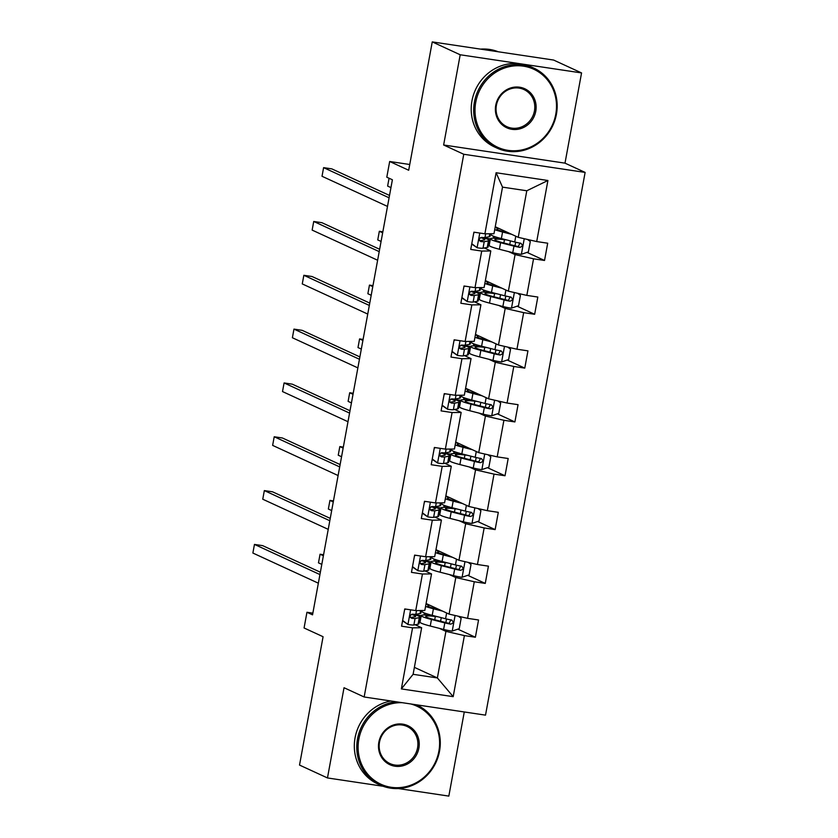 <?xml version="1.0" encoding="UTF-8"?>
<svg xmlns="http://www.w3.org/2000/svg" width="838" height="838" viewBox="0 0 838 838"><rect width="100%" height="100%" fill="white"/><g stroke="black" fill="none" stroke-linecap="round" stroke-linejoin="round"><path stroke-width="1.26" d="M443.637 144.995L565.001 163.148L581.562 72.927L460.198 54.774L443.637 144.995L463.76 154.265L364.153 696.986L344.03 687.726L327.469 777.947L383.165 786.274M398.333 788.548L448.833 796.1L464.273 711.965M327.469 777.947L299.522 765.073L323.08 636.723L304.068 627.976L306.949 612.274L312.543 614.851L392.394 179.772L386.8 177.195L389.68 161.493L408.693 170.25L432.251 41.9L553.614 60.053L581.562 72.927M460.198 54.774L432.251 41.9M565.001 163.148L585.123 172.419L485.516 715.139L364.153 696.986M495.248 226.752L518.24 237.343L526.788 190.771L547.916 180.495L536.708 241.564L547.696 243.209L544.532 260.461L526.976 252.374M518.24 237.343L536.708 241.564M463.76 154.265L585.123 172.419M487.171 281.411A26.952 2.472 -169.6 0 0 485.223 281.369L485.37 280.583L508.362 291.174L515.077 254.595L533.544 258.816L544.532 260.461M533.544 258.816L526.83 295.395L537.818 297.04L534.654 314.281L517.098 306.205M475.481 334.404L498.484 344.994L505.199 308.415L523.666 312.647L534.654 314.281M523.666 312.647L516.952 349.216L527.94 350.86L524.777 368.112L507.22 360.026M465.603 388.224L488.606 398.815L495.31 362.246L513.788 366.468L524.777 368.112M513.788 366.468L507.074 403.036L518.062 404.681L514.899 421.933L497.343 413.846M455.589 442.841L455.736 442.055L478.728 452.646L485.432 416.067L503.91 420.288L514.899 421.933M503.91 420.288L497.196 456.867L508.184 458.512L505.021 475.764L487.465 467.677M447.66 496.714A26.952 2.472 -169.6 0 0 445.701 496.672L445.858 495.876L468.851 506.466L475.555 469.888L494.032 474.119L505.021 475.764M494.032 474.119L487.318 510.688L498.306 512.332L495.143 529.585L477.587 521.498M435.97 549.697L458.962 560.287L465.677 523.719L484.155 527.94L495.143 529.585M484.155 527.94L477.44 564.508L488.428 566.153L485.265 583.405L467.698 575.318M426.092 603.528L449.084 614.118L455.799 577.539L474.277 581.761L485.265 583.405M474.277 581.761L467.562 618.339L478.55 619.984L475.387 637.236L457.82 629.149M414.381 667.352L437.373 677.942L445.921 631.37L464.399 635.592L475.387 637.236M464.399 635.592L453.19 696.661L401.36 688.909L412.568 627.84L401.58 626.196L404.744 608.943L415.732 610.588L422.446 574.009L411.458 572.364L414.621 555.112L425.61 556.757L432.324 520.189L421.336 518.544L424.499 501.292L435.488 502.936L442.202 466.368L431.214 464.723L434.377 447.471L445.366 449.116L452.08 412.537L441.092 410.892L444.266 393.64L455.254 395.285L461.958 358.716L450.97 357.072L454.144 339.819L465.132 341.464L471.836 304.896L460.848 303.251L464.022 285.999L475.01 287.644L481.714 251.065L470.726 249.42L473.899 232.168L484.888 233.812L496.096 172.743L547.916 180.495M475.01 287.644L484.092 287.539L490.796 250.96L484.333 247.985M490.796 250.96L481.714 251.065M488.889 242.538L489.643 242.884M508.603 251.62L515.077 254.595M508.362 291.174L526.83 295.395M465.132 341.464L474.214 341.359L480.918 304.791L474.455 301.806M480.918 304.791L471.836 304.896M479.011 296.369L479.755 296.704M498.725 305.441L505.199 308.415M498.484 344.994L516.952 349.216M455.254 395.285L464.325 395.19L471.04 358.612L464.577 355.637M471.04 358.612L461.958 358.716M469.133 350.19L469.877 350.535M488.847 359.261L495.31 362.246M488.606 398.815L507.074 403.036M445.366 449.116L454.447 449.011L461.162 412.443L454.688 409.457M461.162 412.443L452.08 412.537M459.255 404.01L459.999 404.356M478.969 413.092L485.432 416.067M478.728 452.646L497.196 456.867M435.488 502.936L444.569 502.831L451.284 466.263L444.81 463.278M451.284 466.263L442.202 466.368M449.378 457.841L450.121 458.177M469.091 466.913L475.555 469.888M468.851 506.466L487.318 510.688M425.61 556.757L434.692 556.662L441.406 520.084L434.932 517.109M441.406 520.084L432.324 520.189M439.5 511.662L440.243 512.008M459.214 520.733L465.677 523.719M458.962 560.287L477.44 564.508M415.732 610.588L424.814 610.483L431.528 573.915L425.055 570.929M431.528 573.915L422.446 574.009M429.622 565.482L430.365 565.828M449.325 574.564L455.799 577.539M449.084 614.118L467.562 618.339M401.36 688.909L413.103 674.318L421.65 627.735L415.177 624.75M421.65 627.735L412.568 627.84M312.857 613.154L306.949 612.274M409.751 164.499L389.68 161.493M526.788 190.771L502.517 187.136L493.97 233.718L484.888 233.812M419.744 619.313L420.487 619.649M439.447 628.385L445.921 631.37M413.103 674.318L437.373 677.942L453.19 696.661M421.221 615.647L414.705 614.673M423.986 615.019L424.363 612.966M427.904 604.355A26.952 2.472 -169.6 0 0 425.945 604.313L426.102 603.528M431.099 561.816L424.594 560.842M433.875 561.188L434.241 559.135M437.782 550.535A26.952 2.472 -169.6 0 0 435.823 550.493L435.98 549.707M440.977 507.996L434.472 507.021M443.752 507.367L444.13 505.314M450.865 454.175L444.35 453.201M453.63 453.547L454.007 451.493M460.743 400.344L454.227 399.37M463.508 399.716L463.885 397.662M467.415 389.062A26.952 2.472 -169.6 0 0 465.457 389.021L465.614 388.235M470.621 346.523L464.105 345.549M473.386 345.895L473.763 343.842M477.293 335.242A26.952 2.472 -169.6 0 0 475.345 335.2L475.492 334.404M480.499 292.703L473.983 291.729M483.264 292.064L483.641 290.021M490.377 238.872L483.861 237.898M493.142 238.243L493.519 236.19M497.06 227.59A26.952 2.472 -169.6 0 0 495.101 227.548L495.248 226.763M496.096 172.743L502.517 187.136M402.628 620.466L408.096 624.551A9.333 0.859 10.4 0 0 413.867 625.001L418.089 624.216A26.952 2.472 10.4 0 0 418.927 623.776L420.121 617.218A26.952 2.472 10.4 0 0 413.312 614.254M408.096 624.551L402.565 620.832M405.959 609.121L404.628 609.582M421.357 610.525L420.886 613.081A26.952 2.472 -169.6 0 1 420.048 613.521L415.826 614.306A9.333 0.859 -169.6 0 1 412.38 614.16C409.782 615.249 409.531 616.632 411.626 618.297A9.333 0.859 10.4 0 0 415.072 618.444L419.293 617.658A26.952 2.472 10.4 0 0 420.121 617.218M411.385 614.359A22.375 2.053 -169.6 0 1 415.617 616.391A22.375 2.053 -169.6 0 1 414.925 616.758L410.473 617.564M320.367 572.218L262.661 545.643L254.459 544.417L319.938 574.564M254.459 544.417L252.877 553.038L318.356 583.196M439.971 609.917L436.179 608.943A22.375 2.053 -169.6 0 1 427.705 605.717A22.375 2.053 -169.6 0 1 429.831 605.245M442.621 611.132L433.414 608.776A26.952 2.472 -169.6 0 1 425.568 606.408M458.376 616.234L461.141 618.308L459.245 628.657L452.049 631.129A9.333 0.859 -169.6 0 1 443.606 629.453L430.25 626.028A26.952 2.472 -169.6 0 1 420.027 622.142L421.231 615.584A26.952 2.472 10.4 0 0 431.455 619.471L444.81 622.896A9.333 0.859 10.4 0 0 450.655 624.142C453.62 623.221 453.871 621.848 451.42 620.005A9.333 0.859 -169.6 0 1 445.575 618.758L432.209 615.333A26.952 2.472 -169.6 0 1 421.996 611.447L422.163 610.514M421.231 615.584A26.952 2.472 10.4 0 1 432.764 615.647L434.021 615.804M437.761 616.758L435.31 616.464L434.702 619.764M450.938 619.774L449.042 623.399L434.22 619.638A22.375 2.053 -169.6 0 1 425.735 616.412A22.375 2.053 -169.6 0 1 435.31 616.464M451.965 620.172L451.42 620.005M323.384 555.762L320.064 554.222L318.471 562.853L321.802 564.383M323.573 554.756L320.064 554.222M402.271 702.694A42.979 40.266 114.7 0 0 358.842 739.2A42.979 40.266 114.7 0 0 391.137 787.28A42.979 40.266 114.7 0 0 438.882 751.173A42.979 40.266 114.7 0 0 410.819 703.972M416.947 705.03L416.486 704.821A44.037 41.261 -65.3 0 1 416.947 705.03A44.037 41.261 -65.3 0 1 439.531 751.162A44.037 41.261 -65.3 0 1 380.106 785.028A44.037 41.261 -65.3 0 1 357.522 738.896A44.037 41.261 -65.3 0 1 395.913 701.741M378.849 742.185A21.484 20.133 -65.3 0 1 402.722 724.137A21.484 20.133 -65.3 0 1 418.874 748.177A21.484 20.133 -65.3 0 1 395.002 766.225A21.484 20.133 -65.3 0 1 378.849 742.185M417.554 747.873A20.437 19.148 114.7 0 0 407.069 726.473A20.437 19.148 114.7 0 0 379.499 742.185A20.437 19.148 114.7 0 0 389.984 763.586A20.437 19.148 114.7 0 0 417.554 747.873M380.106 785.028L377.645 783.897A44.037 41.261 -65.3 0 1 355.071 737.765A44.037 41.261 -65.3 0 1 390.896 700.987M475.743 102.278A42.979 40.266 114.7 0 0 508.038 150.358A42.979 40.266 114.7 0 0 555.772 114.251A42.979 40.266 114.7 0 0 523.488 66.171A42.979 40.266 114.7 0 0 475.743 102.278M556.422 114.24A44.037 41.261 -65.3 0 1 497.007 148.106A44.037 41.261 -65.3 0 1 474.423 101.974A44.037 41.261 -65.3 0 1 533.837 68.108A44.037 41.261 -65.3 0 1 556.422 114.24M495.75 105.274A21.484 20.133 -65.3 0 1 519.623 87.215A21.484 20.133 -65.3 0 1 535.765 111.255A21.484 20.133 -65.3 0 1 511.892 129.314A21.484 20.133 -65.3 0 1 495.75 105.274M534.445 110.951A20.437 19.148 114.7 0 0 523.97 89.551A20.437 19.148 114.7 0 0 496.4 105.263A20.437 19.148 114.7 0 0 506.875 126.664A20.437 19.148 114.7 0 0 534.445 110.951M497.007 148.106L494.546 146.975A44.037 41.261 -65.3 0 1 471.962 100.843A44.037 41.261 -65.3 0 1 531.386 66.977L533.837 68.108M488.711 50.343A44.037 41.261 -65.3 0 1 495.97 51.432M480.551 49.128A44.037 41.261 -65.3 0 1 498.233 51.767M412.506 566.645L417.973 570.73A9.333 0.859 10.4 0 0 423.745 571.181L427.967 570.385A26.952 2.472 10.4 0 0 428.805 569.955L430.009 563.398A26.952 2.472 10.4 0 0 423.2 560.433M417.973 570.73L412.443 567.012M415.837 555.301L414.506 555.751M431.235 556.694L430.763 559.26A26.952 2.472 -169.6 0 1 429.925 559.69L425.704 560.475A9.333 0.859 -169.6 0 1 422.258 560.339C419.66 561.418 419.409 562.801 421.504 564.477A9.333 0.859 10.4 0 0 424.95 564.623L429.171 563.827A26.952 2.472 10.4 0 0 430.009 563.398M421.263 560.528A22.375 2.053 -169.6 0 1 425.505 562.57A22.375 2.053 -169.6 0 1 424.803 562.937L420.351 563.744M330.245 518.387L272.539 491.812L264.337 490.586L329.816 520.744M264.337 490.586L262.755 499.218L328.234 529.365M422.383 512.814L427.851 516.91A9.333 0.859 10.4 0 0 433.623 517.35L437.845 516.564A26.952 2.472 10.4 0 0 438.683 516.135L439.887 509.577A26.952 2.472 10.4 0 0 433.078 506.613M427.851 516.91L422.321 513.181M425.714 501.47L424.384 501.931M441.113 502.873L440.641 505.429A26.952 2.472 -169.6 0 1 439.814 505.869L435.582 506.655A9.333 0.859 -169.6 0 1 432.136 506.519C429.538 507.598 429.286 508.98 431.381 510.656A9.333 0.859 10.4 0 0 434.828 510.792L439.049 510.007A26.952 2.472 10.4 0 0 439.887 509.577M431.141 506.707A22.375 2.053 -169.6 0 1 435.383 508.75A22.375 2.053 -169.6 0 1 434.681 509.106L430.229 509.923M340.123 464.566L282.416 437.991L274.215 436.766L339.694 466.913M274.215 436.766L272.633 445.387L338.112 475.544M449.849 556.086L446.057 555.123A22.375 2.053 -169.6 0 1 437.583 551.896A22.375 2.053 -169.6 0 1 439.709 551.425M452.499 557.312L443.292 554.955A26.952 2.472 -169.6 0 1 435.446 552.577M468.253 562.413L471.019 564.487L469.123 574.837L461.927 577.309A9.333 0.859 -169.6 0 1 453.484 575.622L440.128 572.207A26.952 2.472 -169.6 0 1 429.915 568.321L431.109 561.764A26.952 2.472 10.4 0 0 441.333 565.65L454.688 569.065A9.333 0.859 10.4 0 0 460.533 570.322C463.498 569.4 463.749 568.017 461.298 566.174A9.333 0.859 -169.6 0 1 455.453 564.927L442.087 561.512A26.952 2.472 -169.6 0 1 431.874 557.626L432.041 556.694M431.109 561.764A26.952 2.472 10.4 0 1 442.642 561.827L443.91 561.973M447.639 562.927L445.188 562.644L444.58 565.943M460.816 565.954L458.931 569.578L444.098 565.818A22.375 2.053 -169.6 0 1 435.613 562.591A22.375 2.053 -169.6 0 1 445.188 562.644M461.853 566.352L461.298 566.174M333.262 501.931L329.942 500.401L328.349 509.022L331.68 510.562M333.451 500.925L329.942 500.401M459.727 502.266L455.945 501.302A22.375 2.053 -169.6 0 1 447.461 498.076A22.375 2.053 -169.6 0 1 449.587 497.594M462.377 503.481L453.169 501.134A26.952 2.472 -169.6 0 1 445.324 498.757M478.131 508.593L480.897 510.656L479.001 521.006L471.804 523.478A9.333 0.859 -169.6 0 1 463.372 521.802L450.006 518.387A26.952 2.472 -169.6 0 1 439.793 514.501L440.987 507.943A26.952 2.472 10.4 0 0 451.211 511.829L464.566 515.244A9.333 0.859 10.4 0 0 470.411 516.491C473.376 515.58 473.627 514.197 471.176 512.353A9.333 0.859 -169.6 0 1 465.331 511.107L451.965 507.692A26.952 2.472 -169.6 0 1 441.752 503.795L441.919 502.863M440.987 507.943A26.952 2.472 10.4 0 1 452.52 508.006L453.787 508.153M457.517 509.106L455.065 508.823L454.458 512.112M470.694 512.133L468.809 515.747L453.976 511.997A22.375 2.053 -169.6 0 1 445.491 508.771A22.375 2.053 -169.6 0 1 455.065 508.823M471.731 512.521L471.176 512.353M343.14 448.11L339.819 446.581L338.238 455.202L341.558 456.731M343.329 447.104L339.819 446.581M432.272 458.994L437.729 463.079A9.333 0.859 10.4 0 0 443.501 463.529L447.722 462.744A26.952 2.472 10.4 0 0 448.56 462.304L449.765 455.746A26.952 2.472 10.4 0 0 442.956 452.782M437.729 463.079L432.199 459.36M435.592 447.649L434.262 448.11M450.991 449.053L450.519 451.609A26.952 2.472 -169.6 0 1 449.692 452.049L445.46 452.834A9.333 0.859 -169.6 0 1 442.014 452.688C439.416 453.777 439.164 455.149 441.259 456.825A9.333 0.859 10.4 0 0 444.706 456.972L448.927 456.186A26.952 2.472 10.4 0 0 449.765 455.746M441.018 452.887A22.375 2.053 -169.6 0 1 445.261 454.919A22.375 2.053 -169.6 0 1 444.569 455.285L440.107 456.092M350.001 410.746L292.294 384.171L284.092 382.945L349.572 413.092M284.092 382.945L282.511 391.566L347.99 421.713M469.605 448.445L465.823 447.471A22.375 2.053 -169.6 0 1 457.339 444.245A22.375 2.053 -169.6 0 1 459.465 443.773M472.255 449.66L463.047 447.303A26.952 2.472 -169.6 0 1 455.202 444.936M455.579 442.841A26.952 2.472 -169.6 0 1 457.538 442.883M488.009 454.762L490.785 456.836L488.879 467.185L481.682 469.657A9.333 0.859 -169.6 0 1 473.25 467.981L459.884 464.556A26.952 2.472 -169.6 0 1 449.671 460.67L450.875 454.112A26.952 2.472 10.4 0 0 461.089 457.998L474.444 461.424A9.333 0.859 10.4 0 0 480.289 462.67C483.254 461.748 483.505 460.376 481.054 458.533A9.333 0.859 -169.6 0 1 475.209 457.286L461.843 453.861A26.952 2.472 -169.6 0 1 451.63 449.975L451.797 449.042M450.875 454.112A26.952 2.472 10.4 0 1 462.398 454.175L463.665 454.322M467.395 455.285L464.943 454.992L464.336 458.292M480.572 458.302L478.687 461.927L463.854 458.166A22.375 2.053 -169.6 0 1 455.38 454.94A22.375 2.053 -169.6 0 1 464.943 454.992M481.609 458.7L481.054 458.533M353.018 394.289L349.697 392.75L348.116 401.381L351.436 402.91M353.207 393.284L349.697 392.75M442.15 405.173L447.607 409.258A9.333 0.859 10.4 0 0 453.379 409.709L457.6 408.913A26.952 2.472 10.4 0 0 458.438 408.483L459.643 401.926A26.952 2.472 10.4 0 0 452.834 398.961M447.607 409.258L442.076 405.54M445.47 393.829L444.14 394.279M460.869 395.222L460.397 397.788A26.952 2.472 -169.6 0 1 459.57 398.218L455.338 399.003A9.333 0.859 -169.6 0 1 451.892 398.867C449.304 399.946 449.042 401.329 451.137 403.005A9.333 0.859 10.4 0 0 454.584 403.151L458.805 402.355A26.952 2.472 10.4 0 0 459.643 401.926M450.896 399.056A22.375 2.053 -169.6 0 1 455.139 401.098A22.375 2.053 -169.6 0 1 454.447 401.454L449.985 402.271M359.879 356.915L302.172 330.34L293.97 329.114L359.45 359.272M293.97 329.114L292.389 337.745L357.868 367.892M479.483 394.614L475.701 393.651A22.375 2.053 -169.6 0 1 467.216 390.424A22.375 2.053 -169.6 0 1 469.343 389.953M482.133 395.84L472.925 393.483A26.952 2.472 -169.6 0 1 465.08 391.105M497.887 400.941L500.663 403.015L498.757 413.364L491.56 415.826A9.333 0.859 -169.6 0 1 483.128 414.15L469.762 410.735A26.952 2.472 -169.6 0 1 459.549 406.849L460.753 400.292A26.952 2.472 10.4 0 0 470.966 404.178L484.322 407.593A9.333 0.859 10.4 0 0 490.167 408.839C493.132 407.928 493.383 406.545 490.932 404.702A9.333 0.859 -169.6 0 1 485.087 403.455L471.731 400.04A26.952 2.472 -169.6 0 1 461.508 396.154L461.686 395.211M460.753 400.292A26.952 2.472 10.4 0 1 472.276 400.355L473.543 400.501M477.272 401.454L474.821 401.172L474.224 404.471M490.45 404.482L488.564 408.106L473.732 404.345A22.375 2.053 -169.6 0 1 465.258 401.119A22.375 2.053 -169.6 0 1 474.821 401.172M491.487 404.88L490.932 404.702M362.906 340.458L359.575 338.929L357.994 347.55L361.314 349.09M363.084 339.453L359.575 338.929M452.028 351.342L457.485 355.427A9.333 0.859 10.4 0 0 463.257 355.878L467.478 355.092A26.952 2.472 10.4 0 0 468.316 354.652L469.521 348.105A26.952 2.472 10.4 0 0 462.712 345.141M457.485 355.427L451.954 351.709M455.348 339.998L454.018 340.458M470.747 341.401L470.275 343.957A26.952 2.472 -169.6 0 1 469.448 344.397L465.216 345.183A9.333 0.859 -169.6 0 1 461.78 345.036C459.182 346.125 458.92 347.508 461.015 349.184A9.333 0.859 10.4 0 0 464.462 349.32L468.683 348.535A26.952 2.472 10.4 0 0 469.521 348.105M460.774 345.235A22.375 2.053 -169.6 0 1 465.017 347.278A22.375 2.053 -169.6 0 1 464.325 347.634L459.863 348.451M369.757 303.094L312.05 276.519L303.848 275.293L369.328 305.441M303.848 275.293L302.267 283.914L367.746 314.072M489.361 340.794L485.579 339.819A22.375 2.053 -169.6 0 1 477.094 336.593A22.375 2.053 -169.6 0 1 479.221 336.122M492.011 342.009L482.803 339.662A26.952 2.472 -169.6 0 1 474.957 337.285M507.765 347.121L510.541 349.184L508.635 359.533L501.449 362.006A9.333 0.859 -169.6 0 1 493.006 360.33L479.64 356.915A26.952 2.472 -169.6 0 1 469.427 353.018L470.631 346.471A26.952 2.472 10.4 0 0 480.844 350.357L494.211 353.772A9.333 0.859 10.4 0 0 500.045 355.019C503.01 354.107 503.261 352.725 500.81 350.881A9.333 0.859 -169.6 0 1 494.965 349.635L481.609 346.209A26.952 2.472 -169.6 0 1 471.385 342.323L471.564 341.391M470.631 346.471A26.952 2.472 10.4 0 1 482.154 346.534L483.421 346.681M487.15 347.634L484.699 347.351L484.102 350.64M500.328 350.661L498.442 354.275L483.61 350.525A22.375 2.053 -169.6 0 1 475.136 347.299A22.375 2.053 -169.6 0 1 484.699 347.351M501.365 351.049L500.81 350.881M372.784 286.638L369.453 285.109L367.872 293.729L371.192 295.259M372.962 285.632L369.453 285.109M461.906 297.521L467.374 301.607A9.333 0.859 10.4 0 0 473.135 302.057L477.356 301.271A26.952 2.472 10.4 0 0 478.194 300.832L479.399 294.274A26.952 2.472 10.4 0 0 472.59 291.31M467.374 301.607L461.832 297.888M465.226 286.177L463.896 286.638M480.624 287.581L480.153 290.137A26.952 2.472 -169.6 0 1 479.326 290.566L475.094 291.362A9.333 0.859 -169.6 0 1 471.658 291.215C469.06 292.305 468.798 293.677 470.893 295.353A9.333 0.859 10.4 0 0 474.339 295.5L478.561 294.714A26.952 2.472 10.4 0 0 479.399 294.274M470.652 291.415A22.375 2.053 -169.6 0 1 474.895 293.447A22.375 2.053 -169.6 0 1 474.203 293.813L469.741 294.62M379.635 249.274L321.928 222.699L313.726 221.473L379.205 251.62M313.726 221.473L312.145 230.094L377.624 260.241M499.239 286.973L495.457 285.999A22.375 2.053 -169.6 0 1 486.972 282.773A22.375 2.053 -169.6 0 1 489.099 282.301M501.889 288.188L492.692 285.831A26.952 2.472 -169.6 0 1 484.835 283.464M517.643 293.29L520.419 295.364L518.513 305.713L511.327 308.185A9.333 0.859 -169.6 0 1 502.884 306.509L489.518 303.084A26.952 2.472 -169.6 0 1 479.305 299.197L480.509 292.64A26.952 2.472 10.4 0 0 490.722 296.526L504.088 299.952A9.333 0.859 10.4 0 0 509.923 301.198C512.887 300.276 513.149 298.904 510.688 297.05A9.333 0.859 -169.6 0 1 504.843 295.804L491.487 292.389A26.952 2.472 -169.6 0 1 481.263 288.502L481.441 287.57M480.509 292.64A26.952 2.472 10.4 0 1 492.042 292.703L493.299 292.85M497.028 293.813L494.577 293.52L493.98 296.82M510.206 296.83L508.32 300.454L493.488 296.694A22.375 2.053 -169.6 0 1 485.013 293.468A22.375 2.053 -169.6 0 1 494.577 293.52M511.243 297.228L510.688 297.05M382.662 232.817L379.331 231.278L377.749 239.909L381.081 241.438M382.84 231.801L379.331 231.278M471.784 243.701L477.251 247.786A9.333 0.859 10.4 0 0 483.013 248.226L487.234 247.44A26.952 2.472 10.4 0 0 488.072 247.011L489.277 240.454A26.952 2.472 10.4 0 0 482.468 237.489M477.251 247.786L471.71 244.068M475.115 232.356L473.784 232.807M490.502 233.75L490.031 236.316A26.952 2.472 -169.6 0 1 489.203 236.745L484.982 237.531A9.333 0.859 -169.6 0 1 481.536 237.395C478.938 238.474 478.687 239.857 480.771 241.533A9.333 0.859 10.4 0 0 484.217 241.679L488.439 240.883A26.952 2.472 10.4 0 0 489.277 240.454M480.53 237.583A22.375 2.053 -169.6 0 1 484.773 239.626A22.375 2.053 -169.6 0 1 484.081 239.982L479.619 240.799M389.513 195.443L331.806 168.867L323.604 167.642L389.083 197.799M323.604 167.642L322.022 176.273L387.502 206.42M509.116 233.142L505.335 232.178A22.375 2.053 -169.6 0 1 496.85 228.952A22.375 2.053 -169.6 0 1 498.977 228.47M511.767 234.368L502.57 232.011A26.952 2.472 -169.6 0 1 494.713 229.633M527.521 239.469L530.297 241.543L528.39 251.892L521.205 254.354A9.333 0.859 -169.6 0 1 512.762 252.678L499.396 249.263A26.952 2.472 -169.6 0 1 489.183 245.377L490.387 238.82A26.952 2.472 10.4 0 0 500.6 242.706L513.966 246.121A9.333 0.859 10.4 0 0 519.801 247.367C522.765 246.456 523.027 245.073 520.566 243.23A9.333 0.859 -169.6 0 1 514.721 241.983L501.365 238.568A26.952 2.472 -169.6 0 1 491.141 234.682L491.319 233.739M490.387 238.82A26.952 2.472 10.4 0 1 501.92 238.882L503.177 239.029M506.906 239.982L504.466 239.699L503.858 242.999M520.084 243.01L518.198 246.634L503.366 242.873A22.375 2.053 -169.6 0 1 494.891 239.647A22.375 2.053 -169.6 0 1 504.466 239.699M521.121 243.408L520.566 243.23M389.062 178.243L387.627 186.078L390.958 187.618M410.63 609.823L407.949 624.446M419.293 617.658L418.089 624.216M420.603 610.535L420.048 613.521M415.072 618.444L413.867 625.001M416.507 610.577L415.826 614.306M452.227 631.066L455.086 615.49M432.209 615.333L433.414 608.776M436.787 608.451L436.671 609.069M429.056 615.27L429.192 614.526M441.259 617.648L440.599 621.272M430.25 626.028L431.455 619.471M445.575 618.758L446.633 612.987M443.606 629.453L444.81 622.896M425.096 615.029L425.4 613.343M449.042 623.399L450.655 624.142M420.508 556.003L417.827 570.615M429.171 563.827L427.967 570.385M430.481 556.704L429.925 559.69M424.95 564.623L423.745 571.181M426.385 556.757L425.704 560.475M430.386 502.172L427.705 516.795M439.049 510.007L437.845 516.564M440.359 502.884L439.814 505.869M434.828 510.792L433.623 517.35M436.273 502.926L435.582 506.655M462.105 577.246L464.964 561.659M442.087 561.512L443.292 554.955M446.664 554.62L446.549 555.248M438.934 561.439L439.07 560.695M451.137 563.827L450.477 567.452M440.128 572.207L441.333 565.65M455.453 564.927L456.511 559.155M453.484 575.622L454.688 569.065M434.974 561.198L435.278 559.522M458.931 569.578L460.533 570.322M471.993 523.415L474.853 507.838M451.965 507.692L453.169 501.134M456.542 500.799L456.427 501.417M448.812 507.619L448.948 506.875M461.026 510.007L460.355 513.621M450.006 518.387L451.211 511.829M465.331 511.107L466.389 505.335M463.372 521.802L464.566 515.244M444.852 507.378L445.156 505.702M468.809 515.747L470.411 516.491M440.264 448.351L437.583 462.974M448.927 456.186L447.722 462.744M450.236 449.053L449.692 452.049M444.706 456.972L443.501 463.529M446.151 449.105L445.46 452.834M481.871 469.594L484.731 454.018M461.843 453.861L463.047 447.303M466.42 446.979L466.305 447.597M458.69 453.798L458.826 453.054M470.904 456.176L470.233 459.8M459.884 464.556L461.089 457.998M475.209 457.286L476.267 451.514M473.25 467.981L474.444 461.424M454.73 453.557L455.034 451.871M478.687 461.927L480.289 462.67M450.142 394.52L447.461 409.143M458.805 402.355L457.6 408.913M460.114 395.232L459.57 398.218M454.584 403.151L453.379 409.709M456.029 395.285L455.338 399.003M491.749 415.774L494.609 400.187M471.731 400.04L472.925 393.483M476.298 393.148L476.183 393.776M468.568 399.967L468.704 399.223M480.782 402.355L480.111 405.98M469.762 410.735L470.966 404.178M485.087 403.455L486.145 397.683M483.128 414.15L484.322 407.593M464.608 399.726L464.912 398.05M488.564 408.106L490.167 408.839M460.031 340.699L457.339 355.322M468.683 348.535L467.478 355.092M469.992 341.412L469.448 344.397M464.462 349.32L463.257 355.878M465.907 341.454L465.216 345.183M501.627 361.943L504.486 346.366M481.609 346.209L482.803 339.662M486.176 339.327L486.061 339.945M478.446 346.146L478.582 345.403M490.659 348.535L489.989 352.149M479.64 356.915L480.844 350.357M494.965 349.635L496.023 343.863M493.006 360.33L494.211 353.772M474.486 345.905L474.79 344.219M498.442 354.275L500.045 355.019M469.909 286.879L467.216 301.502M478.561 294.714L477.356 301.271M479.87 287.581L479.326 290.566M474.339 295.5L473.135 302.057M475.785 287.633L475.094 291.362M511.505 308.122L514.364 292.546M491.487 292.389L492.692 285.831M496.054 285.507L495.939 286.125M488.324 292.326L488.46 291.582M500.537 294.704L499.867 298.328M489.518 303.084L490.722 296.526M504.843 295.804L505.901 290.042M502.884 306.509L504.088 299.952M484.364 292.074L484.668 290.398M508.32 300.454L509.923 301.198M479.786 233.048L477.094 247.671M488.439 240.883L487.234 247.44M489.748 233.76L489.203 236.745M484.217 241.679L483.013 248.226M485.663 233.802L484.982 237.531M521.383 254.302L524.242 238.715M501.365 238.568L502.57 232.011M505.932 231.676L505.817 232.304M498.201 238.495L498.338 237.751M510.415 240.883L509.745 244.507M499.396 249.263L500.6 242.706M514.721 241.983L515.779 236.211M512.762 252.678L513.966 246.121M494.242 238.254L494.556 236.578M518.198 246.634L519.801 247.367M445.858 622.624L446.528 618.989M455.736 568.793L456.406 565.168M465.614 514.972L466.284 511.337M475.492 461.151L476.162 457.517M485.37 407.32L486.04 403.696M495.248 353.5L495.918 349.865M505.125 299.679L505.796 296.044M515.014 245.848L515.674 242.224"/></g></svg>
